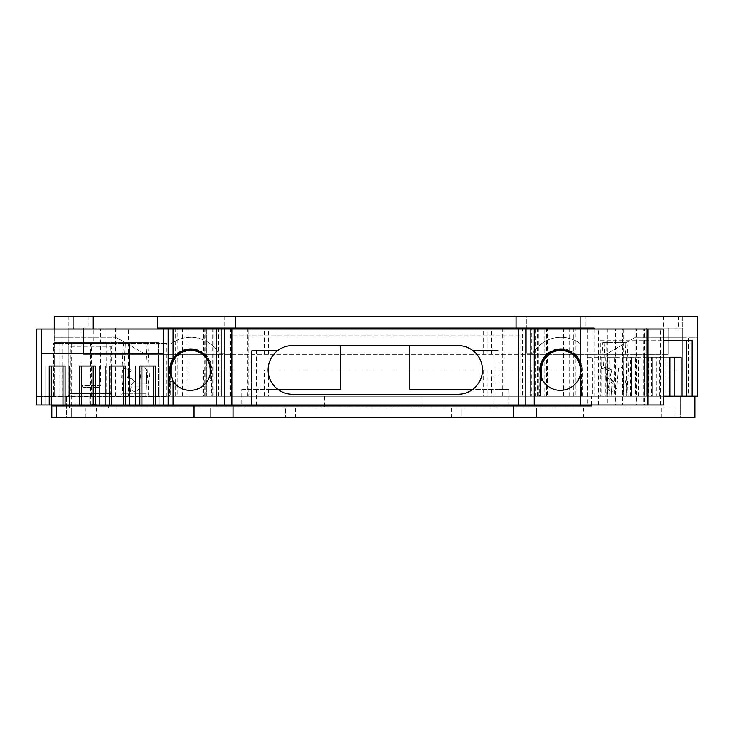 <?xml version="1.0" encoding="UTF-8"?>
<svg xmlns="http://www.w3.org/2000/svg" width="734" height="734" viewBox="0 0 734 734"><rect width="100%" height="100%" fill="white"/><g stroke="black" fill="none" stroke-linecap="round" stroke-linejoin="round"><path stroke-width="0.55" stroke-dasharray="3.67 2.75" d="M98.567 387.46L82.979 387.46L98.567 387.46L100.512 385.515L81.034 385.515L81.034 329.006L100.512 329.006L81.034 329.006M82.979 387.46L81.034 385.515L100.512 385.515L100.512 329.006M585.952 316.336L580.383 316.336L580.383 329.006L526.801 329.006L526.801 316.336L580.383 316.336L580.383 343.741A32.635 32.635 0 0 0 532.774 353.357L526.801 353.357L526.801 316.336L224.76 316.336L224.76 353.357L224.76 329.006L171.178 329.006L171.178 343.741A32.635 32.635 0 0 1 218.787 353.357L224.76 353.357L218.787 353.357A32.635 32.635 0 0 0 171.178 343.741L171.178 316.336L73.749 316.336L678.354 316.336L585.952 316.336L585.952 329.006L678.354 329.006L73.749 329.006L171.178 329.006L171.178 316.336L224.76 316.336L224.76 329.006L526.801 329.006L526.801 353.357L532.774 353.357A32.635 32.635 0 0 1 580.383 343.741L580.383 329.006L585.952 329.006M531.333 354.339L220.228 354.339L220.228 328.025L83.492 328.025L83.492 354.339L668.068 354.339L531.333 354.339L531.333 328.025L483.201 328.025L487.128 328.025L487.128 354.339M483.201 354.339L483.201 328.025M110.256 396.232L69.335 396.232L89.796 396.232L89.796 404.021L108.311 405.975L73.235 405.975L71.29 404.021L89.796 404.021L89.796 396.232L110.256 396.232L110.256 342.64L71.29 342.64L110.256 342.64M73.235 405.975L108.311 405.975L89.796 404.021L71.29 404.021L71.29 342.64M212.677 396.232L212.677 328.025L204.236 328.025L204.236 396.232L213.979 396.232L177.802 396.232L177.802 328.025L104.944 328.025L221.356 328.025L221.356 396.232L248.854 396.232L229.036 396.232L229.036 328.025L522.516 328.025L522.516 396.232L502.707 396.232L544.821 396.232L532.976 396.232L532.976 328.025L544.821 328.025L544.821 396.232L544.821 328.025L520.883 328.025L520.883 396.232M175.628 328.025L175.628 396.232L221.356 396.232L221.356 328.025L248.854 328.025L248.854 396.232M213.979 328.025L213.979 396.232M540.435 374.358L540.435 396.232L539.618 396.232L582.172 396.232L581.356 396.232L581.906 396.232L581.906 369.927A21.002 21.002 0 0 0 560.895 348.916A21.002 21.002 0 0 0 539.894 369.927L540.435 369.927L540.435 380.643L541.408 380.643L541.408 369.927A19.488 19.488 0 0 1 560.895 350.439A19.488 19.488 0 0 1 580.383 369.927L580.383 380.643L581.356 380.643L581.356 369.927L581.356 396.232L581.356 380.643L580.383 380.643L580.383 369.927A19.488 19.488 0 0 0 580.273 367.881M540.435 369.927A20.46 20.46 0 0 1 560.895 349.467A20.46 20.46 0 0 1 581.356 369.927A20.46 20.46 0 0 0 560.657 349.467M170.205 369.927L170.205 384.368L171.178 384.368L171.178 369.927A19.488 19.488 0 0 1 190.666 350.439A19.488 19.488 0 0 1 210.144 369.927L210.144 380.643L211.126 380.643L211.126 396.232L211.667 396.232L211.667 369.927A21.002 21.002 0 0 0 190.666 348.916A21.002 21.002 0 0 0 169.655 369.927L170.205 369.927A20.46 20.46 0 0 1 190.666 349.467A20.46 20.46 0 0 1 211.126 369.927L211.126 380.643L211.126 369.927A20.46 20.46 0 0 0 190.418 349.467M580.273 365.027A20.46 20.46 0 0 1 580.273 374.817M539.949 369.927A20.46 20.46 0 0 1 560.409 349.467A20.46 20.46 0 0 1 580.869 369.927A20.46 20.46 0 0 1 560.409 390.387A20.46 20.46 0 0 1 539.949 369.927L539.618 396.232M169.719 369.927A20.46 20.46 0 0 1 190.179 349.467A20.46 20.46 0 0 1 210.64 369.927A20.46 20.46 0 0 1 190.179 390.387A20.46 20.46 0 0 1 169.719 369.927L169.389 396.232L211.942 396.232L211.126 396.232L211.126 380.643L210.144 380.643L210.144 374.358M268.36 369.927L268.36 396.232L220.228 396.232L220.228 369.927L491.578 369.927L491.578 396.232L531.333 396.232L531.333 369.927L547.922 369.927L547.922 396.232L531.333 396.232M491.578 396.232L268.36 396.232M88.823 407.921L69.335 407.921L88.823 407.921M67.629 396.232L70.308 393.552L111.229 393.552L111.229 346.292L114.155 343.374L67.39 343.374L70.308 346.292L111.229 346.292L70.308 346.292L70.308 393.552L111.229 393.552L113.908 396.232L67.629 396.232L113.908 396.232M607.348 329.006L587.87 329.006L607.348 329.006L607.348 404.994L587.87 404.994L607.348 404.994M587.87 329.006L587.87 404.994M615.606 329.006L623.928 329.006L623.928 404.994L615.606 404.994L615.606 329.006L36.7 329.006L36.7 396.47L51.802 396.47L51.802 404.994M409.838 345.567L458.108 345.567A24.36 24.36 0 0 1 472.724 350.439L499.01 350.439L499.01 404.994L494.138 404.994L494.138 350.439L472.724 350.439A24.36 24.36 0 0 1 458.108 394.277L292.481 394.277A24.36 24.36 0 0 1 277.865 350.439L251.533 350.439L251.533 404.994L251.533 350.439L277.865 350.439A24.36 24.36 0 0 1 292.481 345.567L409.838 345.567L409.838 389.405L508.745 389.405L508.745 404.994L615.606 404.994M636.277 329.006L644.59 329.006L644.59 404.994L636.277 404.994L636.277 329.006L622.496 329.006L622.496 404.994L623.928 404.994M139.836 366.027L141.919 366.027M153.617 366.027L155.7 366.027M109.632 366.027L111.724 366.027M123.413 366.027L125.496 366.027M79.428 366.027L81.52 366.027M93.209 366.027L95.301 366.027M49.224 366.027L51.316 366.027M63.005 366.027L65.097 366.027M168.15 329.006L168.15 404.994M163.361 404.994L163.361 353.357L41.572 353.357L41.572 404.994M135.588 404.994L141.919 404.994L135.588 404.994L135.588 366.027L135.588 404.994M159.948 366.027L159.948 404.994L153.617 404.994L159.948 404.994L159.948 366.027M105.384 404.994L111.724 404.994L105.384 404.994L105.384 366.027L105.384 404.994M129.744 366.027L129.744 404.994L123.413 404.994L129.744 404.994L129.744 366.027M75.18 404.994L81.52 404.994L75.18 404.994L75.18 366.027L75.18 404.994M99.54 366.027L99.54 404.994L93.209 404.994L99.54 404.994L99.54 366.027M44.976 404.994L51.316 404.994L44.976 404.994L44.976 366.027L44.976 404.994M69.335 366.027L69.335 404.994L63.005 404.994L69.335 404.994L69.335 366.027M651.728 357.256L668.958 357.256L668.958 396.232L651.728 396.232L651.728 357.256L656.893 357.256L656.893 396.232L669.885 396.232L587.65 396.232L663.242 396.232M651.728 396.232L656.893 396.232M668.958 357.256L656.893 357.256M661.371 407.921L661.371 417.664L461.007 417.664L461.007 407.921L451.263 407.921L675.895 407.921L67.877 407.921L461.007 407.921L461.007 417.664L451.263 417.664L680.225 417.664L680.225 396.232L680.225 417.664L694.841 417.664L694.841 396.232L674.124 396.232L674.124 357.256L681.106 357.256M674.124 396.232L668.958 396.232M630.368 396.232L630.368 357.256L635.534 357.256L635.534 396.232M659.747 396.232L659.747 357.256L635.534 357.256M630.368 357.256L659.747 357.256M647.599 357.256L647.599 396.232M652.765 396.232L652.765 357.256L652.765 396.232M609.009 396.232L609.009 357.256L614.174 357.256L614.174 396.232M638.387 396.232L638.387 357.256L614.174 357.256M609.009 357.256L638.387 357.256M626.24 357.256L626.24 396.232M631.405 396.232L631.405 357.256L631.405 396.232M587.65 396.232L587.65 357.256L592.815 357.256L592.815 396.232M617.028 396.232L617.028 357.256L592.815 357.256M587.65 357.256L617.028 357.256M604.88 357.256L604.88 396.232L606.091 396.232L591.567 396.232L604.862 396.232M610.046 396.232L610.046 357.256L610.046 396.232M508.745 404.994L499.01 404.994L499.01 389.405L472.724 389.405M494.138 350.439L499.01 350.439L499.01 389.405L508.745 389.405M41.572 353.357L41.572 329.006M163.361 329.006L163.361 353.357M256.405 350.439L256.405 404.994L241.789 404.994L241.789 389.405L340.75 389.405L340.75 345.567M644.59 329.006L643.168 329.006L643.168 404.994L644.59 404.994M661.371 417.664L67.877 417.664L285.636 417.664L285.636 407.921L295.38 407.921L285.636 407.921L285.636 417.664L295.38 417.664L66.418 417.664L66.418 396.232L51.802 396.232L90.631 396.232L90.631 343.374L129.744 343.374L129.744 396.232L158.489 396.232L54.261 396.232L143.873 396.232L143.873 353.357L143.873 396.232L66.418 396.232L66.418 417.664L51.802 417.664L51.802 396.232L166.884 396.47L36.7 396.47L36.7 404.994L241.789 404.994M206.74 396.232L206.74 328.025L206.74 396.232M532.976 328.025L530.205 328.025L530.205 396.232L532.976 396.232M259.974 396.232L259.974 369.927M531.333 369.927L491.578 369.927M665.848 357.256L665.848 396.232M644.498 357.256L644.498 396.232M623.138 357.256L623.138 396.232M601.779 357.256L601.779 396.232M623.928 329.006L622.496 329.006M256.405 404.994L494.138 404.994M622.496 404.994L636.277 404.994M643.168 329.006L663.242 329.006M643.168 404.994L663.242 404.994M277.865 389.405L241.789 389.405M675.895 417.664L675.895 407.921M583.493 417.664L583.493 407.921M536.517 417.664L536.517 407.921L536.517 417.664M210.126 417.664L210.126 407.921L210.126 417.664M96.512 417.664L96.512 407.921M71.29 417.664L71.29 407.921L71.29 417.664M85.272 417.664L85.272 407.921M67.39 343.374L114.155 343.374M324.602 396.232L324.602 407.921L324.602 396.232L68.877 396.232L682.712 396.232L324.602 396.232M422.032 407.921L422.032 396.232L422.032 407.921M177.802 328.025L187.922 328.025L187.922 396.232M182.381 396.232L182.381 328.025M535.196 328.025L530.205 328.025L530.205 396.232L535.196 396.232L535.196 328.025L575.933 328.025L575.933 396.232L623.23 396.232L623.23 328.025L646.608 328.025L646.608 396.232L646.608 328.025L537.582 328.025L547.325 328.025L547.325 396.232L682.684 396.232L682.684 369.927L547.922 369.927M546.491 328.025L546.491 396.232L535.196 396.232M546.491 396.232L575.933 396.232M569.18 396.232L569.18 328.025M626.148 396.232L626.148 383.992A6.046 6.046 0 0 1 626.974 377.854L604.651 377.854L608.642 369.918L623.918 369.918L611.798 369.918L623.918 369.918L621.148 367L602.908 367L621.148 367L603.486 367L611.798 369.918L609.798 377.854L615.918 377.854L609.798 377.854L611.798 369.918L604.807 367L621.148 367L623.918 369.918L623.23 396.232L607.156 396.232L626.148 396.232L607.156 396.232L609.018 383.992L612.376 381.616C610.266 379.175 607.697 377.918 604.651 377.854C607.688 377.918 610.266 379.175 612.376 381.616L609.018 383.992L626.148 383.992L609.018 383.992L607.156 396.232L628.102 396.232L611.055 396.232L611.982 383.992L613.661 381.616L609.798 377.854L613.661 381.616L611.982 383.992L628.102 383.992L611.982 383.992L611.055 396.232L646.608 396.232L547.325 396.232M648.526 357.256L648.526 396.232M627.166 357.256L627.166 396.232M605.807 357.256L605.807 396.232M598.384 404.994L598.384 329.006M170.205 374.358L170.205 384.368L171.178 384.368L171.178 377.515M581.906 396.232L539.894 396.232L540.435 396.232L540.435 380.643L541.408 380.643L541.408 377.515M54.261 329.006L54.261 342.64L158.489 342.64L158.489 343.374L129.744 343.374L129.744 396.232L148.745 396.232L129.744 396.232L131.615 383.992L134.964 381.616C132.863 379.175 130.285 377.918 127.248 377.854C130.276 377.918 132.854 379.175 134.964 381.616L131.615 383.992L148.745 383.992L131.615 383.992L129.744 396.232L145.818 396.232L123.413 396.232L122.725 369.918L146.506 369.918L122.725 369.918L125.496 367L143.736 367L125.496 367L124.055 368.523L131.23 369.918L124.055 368.523L125.404 342.64L147.727 342.64L149.571 377.854L127.248 377.854L149.571 377.854L148.259 381.616L148.745 396.232M53.665 396.232L53.665 343.374L90.631 343.374M53.665 343.374L166.884 343.374L158.489 343.374L158.489 396.232L158.489 342.64L93.227 342.64L93.227 316.336M220.228 396.232L68.877 396.232L68.877 328.025L204.236 328.025M547.922 396.232L682.684 396.232L682.684 369.927L220.228 369.927M491.578 354.339L491.578 328.025L487.128 328.025M259.974 354.339L259.974 328.025L268.36 328.025L220.228 328.025M694.841 396.232L607.688 396.232L607.688 353.357L607.688 396.232L688.731 396.232L688.731 337.768L697.3 337.768L697.3 396.232L688.731 396.232M212.677 328.025L187.922 328.025M177.802 396.232L104.944 396.232L104.944 328.025L104.944 396.232L128.331 396.232L128.331 328.025M128.331 396.232L175.628 396.232M248.854 328.025L229.036 328.025M229.036 396.232L522.516 396.232M522.516 328.025L520.883 328.025M575.933 328.025L623.23 328.025M204.236 396.232L68.877 396.232L68.877 316.336L682.684 316.336L682.684 396.232L682.684 328.025L531.333 328.025M600.32 340.695L663.242 340.695L600.32 340.695L600.32 396.232M591.567 405.975L517.03 405.975L517.03 396.232L520.002 396.232L229.614 396.232L517.03 396.232L517.03 404.994M520.002 335.823L520.002 396.232L520.002 335.823L231.559 335.823L520.002 335.823M231.559 335.823L231.559 396.232L231.559 335.823M591.567 404.994L591.567 396.232M517.03 405.975L51.802 405.975M229.614 404.994L229.614 405.975M166.884 396.47L166.884 343.374M211.667 396.232L169.655 396.232L169.655 369.927M170.205 384.368L170.205 396.232L170.205 384.368M539.894 396.232L539.894 369.927M90.631 396.232L106.724 396.232L106.724 343.374M106.724 396.232L145.818 396.232L146.506 369.918L131.23 369.918L127.248 377.854L131.23 369.918L146.506 369.918L143.736 367L125.496 367L143.736 367L146.506 369.918L145.818 396.232L123.413 396.232M62.051 342.64L62.051 396.232M91.31 396.232L91.31 342.64M59.849 342.64L59.849 396.232M62.83 396.232L62.83 337.768L116.871 337.768L143.873 353.357L116.871 337.768L68.849 337.768L68.849 396.232M491.578 328.025L259.974 328.025M220.228 354.339L83.492 354.339L83.492 328.025L68.877 328.025L68.877 316.336L54.261 316.336L54.261 337.768L62.83 337.768M668.068 354.339L668.068 328.025L668.068 354.339M682.712 396.232L682.712 337.768L634.69 337.768L688.731 337.768M634.69 337.768L607.688 353.357L634.69 337.768M682.712 337.768L697.3 337.768L697.3 316.336L682.684 316.336L682.684 328.025L547.325 328.025M686.336 340.695L692.107 340.695M606.091 340.695L606.091 396.232M157.535 328.025L594.026 328.025M163.498 396.47L163.498 343.374M211.942 396.232L211.942 369.927A21.277 21.277 0 0 0 190.666 348.65A21.277 21.277 0 0 0 169.389 369.927M582.172 396.232L582.172 369.927A21.277 21.277 0 0 0 560.895 348.65A21.277 21.277 0 0 0 539.618 369.927M93.227 342.64L54.261 342.64L54.261 396.232L54.261 337.768L68.849 337.768M594.026 329.006L594.026 396.232M678.354 316.336L678.354 329.006M663.426 316.336L663.426 329.006M88.135 316.336L88.135 329.006M73.749 316.336L73.749 329.006L73.749 316.336M145.772 342.64L123.459 342.64L145.772 342.64L147.617 377.854L121.615 377.854L147.617 377.854A6.046 6.046 0 0 0 146.791 383.992L122.44 383.992L146.791 383.992L146.791 393.305L122.44 393.305L119.514 396.232L149.718 396.232L119.514 396.232M123.459 342.64L121.615 377.854A6.046 6.046 0 0 1 122.44 383.992L122.44 393.305L146.791 393.305L149.718 396.232M129.762 386.91L128.019 367L141.212 367L128.019 367L141.212 367L128.019 367L129.762 386.91C130.303 389.818 132.047 391.295 135.001 391.341A4.872 4.872 0 0 0 139.469 386.91L141.212 367L139.469 386.91L129.762 386.91C130.303 389.818 132.047 391.295 135.001 391.341A4.872 4.872 0 0 0 139.469 386.91L129.762 386.91A4.872 4.872 0 0 0 135.001 391.341A4.872 4.872 0 0 1 129.762 386.91M615.918 377.854L628.928 377.854L615.918 377.854M615.918 342.64L627.084 342.64L615.918 342.64M627.084 342.64L628.928 377.854L627.616 381.616L628.102 396.232M607.174 386.91L605.431 367L618.624 367L605.431 367L618.624 367L605.431 367L607.174 386.91C607.706 389.818 609.459 391.295 612.404 391.341A4.872 4.872 0 0 0 616.881 386.91L618.624 367L616.881 386.91L607.174 386.91C607.706 389.818 609.459 391.295 612.404 391.341A4.872 4.872 0 0 0 616.881 386.91L607.174 386.91A4.872 4.872 0 0 0 612.404 391.341A4.872 4.872 0 0 1 607.174 386.91M147.727 342.64L125.404 342.64M623.23 396.232L623.918 369.918L608.642 369.918L604.651 377.854L626.974 377.854L625.129 342.64L602.816 342.64L601.458 368.523L608.642 369.918L601.458 368.523L602.908 367M602.816 342.64L625.129 342.64M230.678 328.025L230.678 396.232M264.423 396.232L264.423 369.927M218.585 396.232L218.585 328.025M487.128 369.927L487.128 396.232M660.389 404.994L660.389 329.006M205.07 328.025L205.07 396.232M216.365 396.232L216.365 328.025M573.759 396.232L573.759 328.025M563.639 328.025L563.639 396.232M203.639 369.927L203.639 396.232M264.423 354.339L264.423 328.025M115.66 396.232L115.66 328.025M247.551 396.232L247.551 328.025M504.01 328.025L504.01 396.232M635.892 328.025L635.892 396.232M538.884 328.025L538.884 396.232M90.768 404.994L90.768 396.47M203.639 328.025L203.639 354.339M547.922 354.339L547.922 328.025M69.335 407.921L69.335 396.232M67.877 407.921L67.877 417.664M295.38 407.921L295.38 417.664M451.263 407.921L451.263 417.664M108.311 407.921L108.311 405.975M483.201 369.927L483.201 396.232M502.707 328.025L502.707 396.232M537.582 328.025L537.582 396.232M268.36 354.339L268.36 328.025M604.761 342.64L603.486 367"/><path stroke-width="1.1" d="M580.273 374.817A20.46 20.46 0 0 1 539.949 369.927A20.46 20.46 0 0 1 580.273 365.027L580.273 404.994L36.7 404.994L36.7 329.006L41.572 329.006L41.572 404.994M168.15 358.779L173.022 358.779L169.719 369.927L173.022 381.065L168.15 381.065M168.15 404.994L168.15 329.006L173.022 329.006L173.022 358.779A20.46 20.46 0 0 1 210.64 369.927A20.46 20.46 0 0 1 173.022 381.065L173.022 404.994M268.121 369.927A24.36 24.36 0 0 0 292.481 394.277L458.108 394.277A24.36 24.36 0 0 0 482.467 369.927A24.36 24.36 0 0 0 458.108 345.567L292.481 345.567A24.36 24.36 0 0 0 268.121 369.927M155.7 404.994L155.7 366.027L139.836 366.027L139.836 404.994M141.919 404.994L141.919 366.027L153.617 366.027L153.617 404.994M125.496 404.994L125.496 366.027L109.632 366.027L109.632 404.994M111.724 404.994L111.724 366.027L123.413 366.027L123.413 404.994M95.301 404.994L95.301 366.027L79.428 366.027L79.428 404.994M81.52 404.994L81.52 366.027L93.209 366.027L93.209 404.994M65.097 404.994L65.097 366.027L49.224 366.027L49.224 404.994M51.316 404.994L51.316 366.027L63.005 366.027L63.005 404.994M163.361 404.994L163.361 329.006L168.15 329.006M681.106 396.232L681.106 357.256L669.885 357.256L674.124 357.256L674.124 396.232M163.361 353.357L41.572 353.357M518.516 404.994L518.516 329.006L580.273 329.006L580.273 365.027M231.861 404.994L231.861 329.006L224.549 329.006L224.549 404.994M173.022 329.006L224.549 329.006M409.838 345.567L409.838 389.405L472.724 389.405M163.361 329.006L41.572 329.006M647.902 329.006L647.902 404.994L663.242 404.994L663.242 329.006L580.273 329.006M647.902 404.994L580.273 404.994M518.516 329.006L231.861 329.006M340.75 345.567L340.75 389.405L277.865 389.405M669.885 357.256L669.885 396.232M663.242 396.232L692.107 396.232L692.107 340.695L663.242 340.695L686.336 340.695L686.336 396.232M694.841 396.232L694.841 417.664L56.674 417.664L56.674 405.975L591.567 405.975L591.567 404.994M171.178 377.515L171.178 369.927A19.488 19.488 0 0 1 190.666 350.439A19.488 19.488 0 0 1 210.144 369.927L210.144 374.358M541.408 377.515L541.408 369.927A19.488 19.488 0 0 1 559.877 350.467A19.488 19.488 0 0 1 580.273 367.881M51.802 404.994L51.802 417.664L56.674 417.664M233.036 417.664L233.036 405.975M194.051 405.975L194.051 417.664M513.607 417.664L513.607 405.975M517.03 404.994L517.03 405.975M229.614 405.975L229.614 404.994M51.802 405.975L56.674 405.975M190.418 349.467A20.46 20.46 0 0 0 170.205 369.927L170.205 374.358M560.657 349.467A20.46 20.46 0 0 0 540.435 369.927L540.435 374.358M594.026 329.006L594.026 328.025L516.066 328.025L516.066 316.336L697.3 316.336L697.3 396.232L692.107 396.232M516.066 328.025L157.535 328.025L157.535 316.336L54.261 316.336L54.261 329.006M516.066 316.336L235.495 316.336L235.495 328.025M235.495 316.336L157.535 316.336M525.828 404.994L525.828 329.006M216.108 329.006L216.108 404.994M534.26 404.994L534.26 329.006M90.768 405.975L90.768 404.994M170.205 369.927L169.719 369.927M540.435 369.927L539.949 369.927M93.227 329.006L93.227 316.336"/></g></svg>
